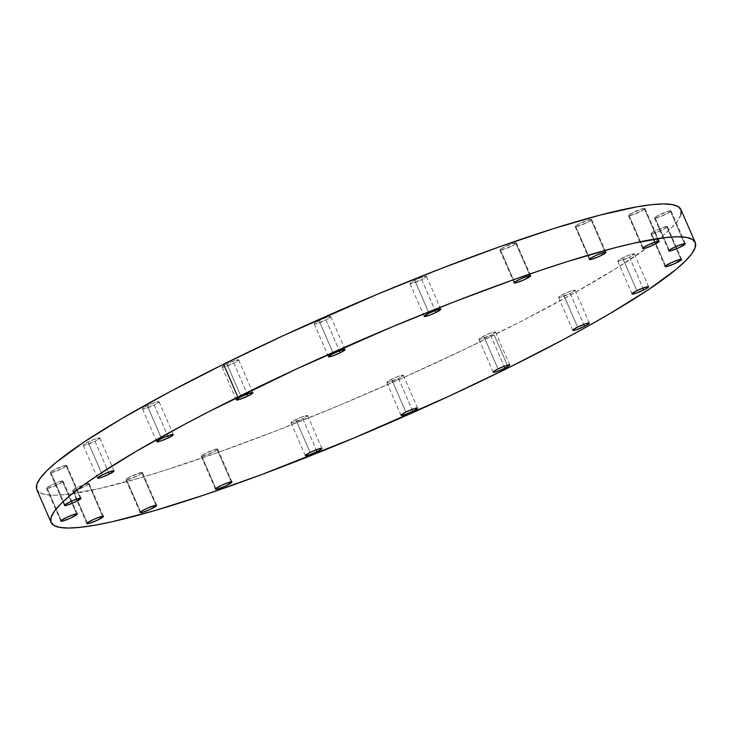 <?xml version="1.0" encoding="UTF-8"?>
<svg xmlns="http://www.w3.org/2000/svg" width="732" height="732" viewBox="0 0 732 732"><rect width="100%" height="100%" fill="white"/><g stroke="black" fill="none" stroke-linecap="round" stroke-linejoin="round"><path stroke-width="0.55" stroke-dasharray="3.66 2.75" d="M302.801 418.832L316.251 449.759L302.801 418.832L307.605 415.63L303.652 416.325L295.856 419.582A9.022 1.116 156.5 0 0 291.052 422.803A9.022 1.116 156.5 0 0 302.801 418.832A9.022 1.116 156.5 0 0 307.605 415.611A9.022 1.116 156.5 0 0 295.856 419.582L291.556 422.108L291.052 422.794L291.812 422.931L302.801 418.832M310.13 452.413L295.856 419.582L310.13 452.413M216.947 448.99L231.23 481.821L216.947 448.99L205.957 453.09L201.657 455.606L201.154 456.292L201.913 456.429A9.022 1.116 156.5 0 0 211.429 453.044A9.022 1.116 156.5 0 0 217.706 449.109A9.022 1.116 156.5 0 0 216.947 448.99A9.022 1.116 156.5 0 0 207.43 452.376A9.022 1.116 156.5 0 0 201.163 456.31A9.022 1.116 156.5 0 0 201.913 456.429L212.902 452.339L217.203 449.814L217.706 449.128L216.947 448.99M215.858 488.5L201.913 456.429L215.858 488.5M141.669 472.396L155.953 505.226L141.669 472.396L130.68 476.495L126.38 479.012L125.877 479.698L126.636 479.844A9.022 1.116 156.5 0 0 136.152 476.45A9.022 1.116 156.5 0 0 142.429 472.524A9.022 1.116 156.5 0 0 141.669 472.396A9.022 1.116 156.5 0 0 132.153 475.791A9.022 1.116 156.5 0 0 125.877 479.716A9.022 1.116 156.5 0 0 126.636 479.844L137.625 475.745L141.926 473.22L142.429 472.533L141.669 472.396M140.581 511.915L126.636 479.844L140.581 511.915M88.38 483.422L102.654 516.252L88.38 483.422L77.391 487.521L73.09 490.037L72.587 490.724L73.346 490.861A9.022 1.116 156.5 0 0 82.862 487.475A9.022 1.116 156.5 0 0 89.13 483.541A9.022 1.116 156.5 0 0 88.38 483.422A9.022 1.116 156.5 0 0 78.864 486.807A9.022 1.116 156.5 0 0 72.587 490.742A9.022 1.116 156.5 0 0 73.346 490.861L84.336 486.762L88.636 484.245L89.139 483.559L88.38 483.422M87.291 522.932L73.346 490.861L87.291 522.932M62.293 480.979L76.567 513.809L62.293 480.979L51.304 485.078L47.004 487.594L46.5 488.281L47.26 488.418A9.022 1.116 156.5 0 0 56.776 485.032A9.022 1.116 156.5 0 0 63.053 481.107A9.022 1.116 156.5 0 0 62.293 480.979A9.022 1.116 156.5 0 0 52.777 484.364A9.022 1.116 156.5 0 0 46.5 488.299A9.022 1.116 156.5 0 0 47.26 488.418L58.249 484.328L62.549 481.802L63.053 481.116L62.293 480.979M61.204 520.489L47.26 488.418L61.204 520.489M65.971 465.314L80.246 498.144L65.971 465.314L54.973 469.413L50.673 471.93L50.169 472.616L50.929 472.753A9.022 1.116 156.5 0 0 60.445 469.368A9.022 1.116 156.5 0 0 66.722 465.433A9.022 1.116 156.5 0 0 65.971 465.314A9.022 1.116 156.5 0 0 56.456 468.7A9.022 1.116 156.5 0 0 50.179 472.634A9.022 1.116 156.5 0 0 50.929 472.753L61.927 468.654L66.219 466.138L66.722 465.451L65.971 465.314M64.874 504.824L50.929 472.753L64.874 504.824M94.995 441.295L108.437 472.222L94.995 441.295L99.799 438.093L95.837 438.788L88.041 442.055A9.022 1.116 156.5 0 0 83.247 445.276A9.022 1.116 156.5 0 0 94.995 441.295A9.022 1.116 156.5 0 0 99.79 438.075A9.022 1.116 156.5 0 0 88.041 442.055L83.741 444.571L83.238 445.257L83.997 445.395L94.995 441.295M102.315 474.885L88.041 442.055L102.315 474.885M154.223 404.924L167.674 435.851L154.223 404.924L159.027 401.722L155.074 402.417L147.278 405.684A9.022 1.116 156.5 0 0 142.475 408.904A9.022 1.116 156.5 0 0 154.223 404.924A9.022 1.116 156.5 0 0 159.018 401.703A9.022 1.116 156.5 0 0 147.278 405.684L142.978 408.2L142.475 408.886L143.225 409.023L154.223 404.924M161.552 438.514L147.278 405.684L161.552 438.514M233.819 363.099L247.26 394.026L233.819 363.099L238.623 359.897L234.67 360.592L226.865 363.85A9.022 1.116 156.5 0 0 222.071 367.08A9.022 1.116 156.5 0 0 233.819 363.099A9.022 1.116 156.5 0 0 238.614 359.879A9.022 1.116 156.5 0 0 226.865 363.85L222.565 366.375L222.071 367.061L222.821 367.199L233.819 363.099M241.148 396.689L226.865 363.85L241.148 396.689M325.987 319.921L339.428 350.838L325.987 319.921L330.791 316.709L326.829 317.404L319.033 320.671A9.022 1.116 156.5 0 0 314.238 323.892A9.022 1.116 156.5 0 0 325.987 319.921A9.022 1.116 156.5 0 0 330.782 316.7A9.022 1.116 156.5 0 0 319.033 320.671L314.733 323.187L314.229 323.873L314.989 324.02L325.987 319.921M333.307 353.501L319.033 320.671L333.307 353.501M421.705 279.606L435.147 310.524L421.705 279.606L426.5 276.394L422.547 277.089L414.751 280.356A9.022 1.116 156.5 0 0 409.957 283.577A9.022 1.116 156.5 0 0 421.705 279.606A9.022 1.116 156.5 0 0 426.5 276.385A9.022 1.116 156.5 0 0 414.751 280.356L410.451 282.872L409.947 283.558L410.707 283.696L421.705 279.606M429.025 313.186L414.751 280.356L429.025 313.186M515.648 242.759L529.922 275.589L515.648 242.759L504.65 246.849L500.349 249.374L499.846 250.06L500.606 250.198A9.022 1.116 156.5 0 0 510.122 246.812A9.022 1.116 156.5 0 0 516.399 242.878A9.022 1.116 156.5 0 0 515.648 242.759A9.022 1.116 156.5 0 0 506.123 246.144A9.022 1.116 156.5 0 0 499.855 250.07A9.022 1.116 156.5 0 0 500.606 250.198L511.595 246.098L515.895 243.582L516.399 242.896L515.648 242.759M514.55 282.268L500.606 250.198L514.55 282.268M590.925 219.344L605.199 252.174L590.925 219.344L579.927 223.443L575.627 225.968L575.123 226.655L575.883 226.792A9.022 1.116 156.5 0 0 585.399 223.397A9.022 1.116 156.5 0 0 591.676 219.472A9.022 1.116 156.5 0 0 590.925 219.344A9.022 1.116 156.5 0 0 581.409 222.738A9.022 1.116 156.5 0 0 575.132 226.664A9.022 1.116 156.5 0 0 575.883 226.792L586.881 222.693L591.172 220.167L591.676 219.49L590.925 219.344M589.827 258.863L575.883 226.792L589.827 258.863M644.215 208.327L658.489 241.157L644.215 208.327L633.217 212.417L628.916 214.943L628.413 215.629L629.172 215.766A9.022 1.116 156.5 0 0 638.688 212.381A9.022 1.116 156.5 0 0 644.965 208.446A9.022 1.116 156.5 0 0 644.215 208.327A9.022 1.116 156.5 0 0 634.699 211.713A9.022 1.116 156.5 0 0 628.422 215.638A9.022 1.116 156.5 0 0 629.172 215.766L640.171 211.667L644.471 209.151L644.974 208.464L644.215 208.327M643.117 247.837L629.172 215.766L643.117 247.837M670.302 210.761L684.576 243.6L670.302 210.761L659.303 214.86L655.003 217.386L654.5 218.072L655.259 218.209A9.022 1.116 156.5 0 0 664.775 214.815A9.022 1.116 156.5 0 0 671.052 210.889A9.022 1.116 156.5 0 0 670.302 210.761A9.022 1.116 156.5 0 0 660.786 214.156A9.022 1.116 156.5 0 0 654.509 218.081A9.022 1.116 156.5 0 0 655.259 218.209L666.257 214.11L670.558 211.594L671.052 210.907L670.302 210.761M669.204 250.28L655.259 218.209L669.204 250.28M666.623 226.435L680.906 259.265L666.623 226.435L655.634 230.525L651.334 233.05L650.83 233.737L651.59 233.874A9.022 1.116 156.5 0 0 661.106 230.489A9.022 1.116 156.5 0 0 667.383 226.554A9.022 1.116 156.5 0 0 666.623 226.435A9.022 1.116 156.5 0 0 657.107 229.821A9.022 1.116 156.5 0 0 650.839 233.746A9.022 1.116 156.5 0 0 651.59 233.874L662.579 229.775L666.879 227.259L667.383 226.572L666.623 226.435M665.534 265.945L651.59 233.874L665.534 265.945M629.511 257.133L642.961 288.06L629.511 257.133L634.315 253.931L630.362 254.626L622.566 257.884A9.022 1.116 156.5 0 0 617.762 261.104A9.022 1.116 156.5 0 0 629.511 257.133A9.022 1.116 156.5 0 0 634.305 253.913A9.022 1.116 156.5 0 0 622.566 257.884L618.266 260.409L617.762 261.095L618.522 261.233L629.511 257.133M636.84 290.723L622.566 257.884L636.84 290.723M570.283 293.505L583.724 324.432L570.283 293.505L575.087 290.302L571.125 290.997L563.329 294.255A9.022 1.116 156.5 0 0 558.534 297.476A9.022 1.116 156.5 0 0 570.283 293.505A9.022 1.116 156.5 0 0 575.077 290.284A9.022 1.116 156.5 0 0 563.329 294.255L559.028 296.78L558.525 297.467L559.285 297.604L570.283 293.505M577.603 327.094L563.329 294.255L577.603 327.094M398.519 378.517L411.97 409.435L398.519 378.517L403.323 375.315L399.37 376.01L391.574 379.268A9.022 1.116 156.5 0 0 386.771 382.488A9.022 1.116 156.5 0 0 398.519 378.517A9.022 1.116 156.5 0 0 403.314 375.296A9.022 1.116 156.5 0 0 391.574 379.268L387.274 381.793L386.771 382.479L387.521 382.616L398.519 378.517M405.848 412.098L391.574 379.268L405.848 412.098M490.687 335.329L504.128 366.256L490.687 335.329L495.491 332.127L491.529 332.822L483.733 336.089A9.022 1.116 156.5 0 0 478.938 339.309A9.022 1.116 156.5 0 0 490.687 335.329A9.022 1.116 156.5 0 0 495.482 332.108A9.022 1.116 156.5 0 0 483.733 336.089L479.433 338.605L478.938 339.291L479.689 339.428L490.687 335.329M498.016 368.919L483.733 336.089L498.016 368.919M36.81 489.617A351.177 43.627 156.5 0 0 494.164 334.954L508.438 367.784L494.164 334.954A351.177 43.627 156.5 0 0 680.916 209.553M680.925 209.572L681.126 210.111M680.842 214.897L677.457 220.982L671.006 228.293L661.554 236.784L649.183 246.355L616.198 268.379L573.321 293.523L522.209 320.826L464.811 349.228L403.35 377.648L340.179 404.988L277.721 430.206L218.383 452.312L164.444 470.484L140.151 477.859L98.115 488.848L66.09 494.484L54.241 495.225L45.32 494.558L39.418 492.49L36.6 489.049M305.336 455.633L291.052 422.803M231.98 481.949L217.706 449.109M156.703 505.354L142.429 472.524M103.413 516.38L89.13 483.541M77.327 513.937L63.053 481.107M80.996 498.272L66.722 465.433M97.521 478.106L83.247 445.276M156.749 441.735L142.475 408.904M236.345 399.91L222.071 367.08M328.512 356.722L314.238 323.892M424.231 316.407L409.957 283.577M530.673 275.708L516.399 242.878M605.95 252.302L591.676 219.472M659.239 241.276L644.965 208.446M685.326 243.719L671.052 210.889M681.657 259.384L667.383 226.554M632.036 293.944L617.762 261.104M572.808 330.315L558.534 297.476M401.045 415.318L386.771 382.488M493.212 372.14L478.938 339.309M509.756 364.939L495.482 332.108M417.588 408.127L403.314 375.296M589.351 323.114L575.077 290.284M648.589 286.743L634.305 253.913M665.114 266.576L650.839 233.746M668.783 250.911L654.509 218.081M642.696 248.477L628.422 215.638M589.406 259.494L575.132 226.664M514.129 282.909L499.855 250.07M440.774 309.215L426.5 276.385M345.056 349.53L330.782 316.7M252.888 392.709L238.614 359.879M173.301 434.543L159.018 401.703M114.064 470.914L99.79 438.075M64.453 505.464L50.179 472.634M60.783 521.129L46.5 488.299M86.861 523.572L72.587 490.742M140.16 512.546L125.877 479.716M215.437 489.141L201.163 456.31M321.879 448.442L307.605 415.611"/><path stroke-width="1.1" d="M317.075 451.662A9.022 1.116 -23.5 0 1 305.336 455.633A9.022 1.116 -23.5 0 1 310.13 452.413L305.418 455.341L306.086 455.762L309.279 454.929L318.475 450.949L321.879 448.46L317.926 449.155L310.13 452.413A9.022 1.116 -23.5 0 1 321.879 448.442A9.022 1.116 -23.5 0 1 317.075 451.662L316.251 449.759L317.075 451.662M231.23 481.821A9.022 1.116 -23.5 0 1 231.98 481.949A9.022 1.116 -23.5 0 1 225.703 485.874A9.022 1.116 -23.5 0 1 216.187 489.26L215.858 488.5L216.187 489.26L218.09 488.839L225.648 485.902L231.98 481.958L228.027 482.653L221.769 485.188L215.931 488.436L215.428 489.122L216.187 489.26A9.022 1.116 -23.5 0 1 215.437 489.141A9.022 1.116 -23.5 0 1 221.714 485.206A9.022 1.116 -23.5 0 1 231.23 481.821M155.953 505.226A9.022 1.116 -23.5 0 1 156.703 505.354A9.022 1.116 -23.5 0 1 150.426 509.28A9.022 1.116 -23.5 0 1 140.91 512.674L140.581 511.915L140.91 512.674L142.813 512.244L150.371 509.307L156.703 505.364L154.049 505.656L146.492 508.594L141.358 511.329L140.151 512.528L140.91 512.674A9.022 1.116 -23.5 0 1 140.16 512.546A9.022 1.116 -23.5 0 1 146.427 508.621A9.022 1.116 -23.5 0 1 155.953 505.226L155.953 505.226M102.654 516.252A9.022 1.116 -23.5 0 1 103.413 516.38A9.022 1.116 -23.5 0 1 97.136 520.306A9.022 1.116 -23.5 0 1 87.62 523.691L87.291 522.932L87.62 523.691L89.524 523.27L97.082 520.333L103.413 516.389L99.461 517.085L93.193 519.619L87.364 522.868L86.861 523.554L87.62 523.691A9.022 1.116 -23.5 0 1 86.87 523.572A9.022 1.116 -23.5 0 1 93.138 519.638A9.022 1.116 -23.5 0 1 102.654 516.252L102.654 516.252M76.567 513.809A9.022 1.116 -23.5 0 1 77.327 513.937A9.022 1.116 -23.5 0 1 71.05 517.863A9.022 1.116 -23.5 0 1 61.534 521.257L61.204 520.489L61.534 521.257L63.437 520.827L70.995 517.89L77.327 513.946L73.374 514.642L67.106 517.176L61.278 520.425L60.774 521.111L61.534 521.257A9.022 1.116 -23.5 0 1 60.783 521.129A9.022 1.116 -23.5 0 1 67.051 517.204A9.022 1.116 -23.5 0 1 76.567 513.809L76.567 513.809M80.246 498.144A9.022 1.116 -23.5 0 1 80.996 498.272A9.022 1.116 -23.5 0 1 74.719 502.198A9.022 1.116 -23.5 0 1 65.203 505.583L64.874 504.824L65.203 505.583L67.106 505.162L74.664 502.225L81.005 498.282L77.043 498.977L70.784 501.512L64.947 504.76L64.443 505.446L65.203 505.583A9.022 1.116 -23.5 0 1 64.453 505.464A9.022 1.116 -23.5 0 1 70.73 501.53A9.022 1.116 -23.5 0 1 80.246 498.144M109.269 474.135A9.022 1.116 -23.5 0 1 97.521 478.106A9.022 1.116 -23.5 0 1 102.315 474.885L97.612 477.813L98.271 478.225L101.474 477.392L109.269 474.135L114.073 470.923L110.111 471.618L102.315 474.885A9.022 1.116 -23.5 0 1 114.064 470.914A9.022 1.116 -23.5 0 1 109.269 474.135L108.437 472.222L109.269 474.135M168.497 437.763A9.022 1.116 -23.5 0 1 156.749 441.735A9.022 1.116 -23.5 0 1 161.552 438.514L156.84 441.442L157.508 441.853L160.701 441.021L168.497 437.763L173.301 434.552L169.348 435.247L161.552 438.514A9.022 1.116 -23.5 0 1 173.301 434.543A9.022 1.116 -23.5 0 1 168.497 437.763L167.674 435.851L168.497 437.763M248.093 395.93A9.022 1.116 -23.5 0 1 236.345 399.91A9.022 1.116 -23.5 0 1 241.148 396.689L236.436 399.617L237.104 400.029L240.297 399.196L249.493 395.216L252.897 392.727L248.944 393.423L241.148 396.689A9.022 1.116 -23.5 0 1 252.888 392.709A9.022 1.116 -23.5 0 1 248.093 395.93L247.26 394.026L248.093 395.93M340.261 352.751A9.022 1.116 -23.5 0 1 328.512 356.722A9.022 1.116 -23.5 0 1 333.307 353.501L328.604 356.429L329.263 356.85L332.465 356.008L340.261 352.751L345.065 349.539L341.112 350.244L333.307 353.501A9.022 1.116 -23.5 0 1 345.056 349.53A9.022 1.116 -23.5 0 1 340.261 352.751L339.428 350.838L340.261 352.751M435.979 312.436A9.022 1.116 -23.5 0 1 424.231 316.407A9.022 1.116 -23.5 0 1 429.025 313.186L424.221 316.389L428.183 315.693L435.979 312.436L440.783 309.224L436.821 309.92L429.025 313.186A9.022 1.116 -23.5 0 1 440.774 309.215A9.022 1.116 -23.5 0 1 435.979 312.436L435.147 310.524L435.979 312.436M529.922 275.589A9.022 1.116 -23.5 0 1 530.673 275.708A9.022 1.116 -23.5 0 1 524.396 279.642A9.022 1.116 -23.5 0 1 514.88 283.028L514.55 282.268L514.88 283.028L516.783 282.598L524.341 279.67L530.673 275.726L528.019 276.01L520.461 278.947L514.623 282.204L514.12 282.891L514.88 283.028A9.022 1.116 -23.5 0 1 514.129 282.909A9.022 1.116 -23.5 0 1 520.406 278.974A9.022 1.116 -23.5 0 1 529.922 275.589M605.199 252.174A9.022 1.116 -23.5 0 1 605.95 252.302A9.022 1.116 -23.5 0 1 599.673 256.227A9.022 1.116 -23.5 0 1 590.157 259.622L589.827 258.863L590.157 259.622L592.06 259.192L599.618 256.255L605.959 252.32L603.296 252.604L595.738 255.541L589.901 258.799L589.397 259.485L590.157 259.622A9.022 1.116 -23.5 0 1 589.406 259.494A9.022 1.116 -23.5 0 1 595.683 255.569A9.022 1.116 -23.5 0 1 605.199 252.174L605.199 252.174M658.489 241.157A9.022 1.116 -23.5 0 1 659.239 241.276A9.022 1.116 -23.5 0 1 652.962 245.211A9.022 1.116 -23.5 0 1 643.446 248.596L643.117 247.837L643.446 248.596L645.35 248.175L652.907 245.238L659.248 241.295L656.586 241.578L649.028 244.515L643.19 247.773L642.687 248.459L643.446 248.596A9.022 1.116 -23.5 0 1 642.696 248.477A9.022 1.116 -23.5 0 1 648.973 244.543A9.022 1.116 -23.5 0 1 658.489 241.157M684.576 243.6A9.022 1.116 -23.5 0 1 685.326 243.719A9.022 1.116 -23.5 0 1 679.049 247.654A9.022 1.116 -23.5 0 1 669.533 251.039L669.204 250.28L669.533 251.039L671.436 250.609L678.994 247.672L685.335 243.738L682.672 244.021L675.114 246.958L669.277 250.216L668.774 250.902L669.533 251.039A9.022 1.116 -23.5 0 1 668.783 250.911A9.022 1.116 -23.5 0 1 675.06 246.986A9.022 1.116 -23.5 0 1 684.576 243.6L684.576 243.6M680.906 259.265A9.022 1.116 -23.5 0 1 681.657 259.384A9.022 1.116 -23.5 0 1 675.38 263.319A9.022 1.116 -23.5 0 1 665.864 266.704L665.534 265.945L665.864 266.704L667.767 266.283L675.325 263.346L681.657 259.403L679.003 259.686L671.445 262.623L665.608 265.881L665.104 266.567L665.864 266.704A9.022 1.116 -23.5 0 1 665.114 266.585A9.022 1.116 -23.5 0 1 671.381 262.651A9.022 1.116 -23.5 0 1 680.906 259.265M643.785 289.964A9.022 1.116 -23.5 0 1 632.036 293.944A9.022 1.116 -23.5 0 1 636.84 290.723L632.128 293.642L632.796 294.063L635.989 293.23L645.185 289.25L648.589 286.761L644.636 287.456L636.84 290.723A9.022 1.116 -23.5 0 1 648.589 286.743A9.022 1.116 -23.5 0 1 643.785 289.964L642.961 288.06L643.785 289.964M584.557 326.335A9.022 1.116 -23.5 0 1 572.808 330.315A9.022 1.116 -23.5 0 1 577.603 327.094L572.9 330.022L573.559 330.434L576.761 329.601L585.957 325.621L589.361 323.132L585.399 323.828L577.603 327.094A9.022 1.116 -23.5 0 1 589.351 323.114A9.022 1.116 -23.5 0 1 584.557 326.335L583.724 324.432L584.557 326.335M412.793 411.347A9.022 1.116 -23.5 0 1 401.045 415.318A9.022 1.116 -23.5 0 1 405.848 412.098L401.136 415.026L401.804 415.447L404.997 414.614L414.193 410.634L417.597 408.145L413.644 408.84L405.848 412.098A9.022 1.116 -23.5 0 1 417.588 408.127A9.022 1.116 -23.5 0 1 412.793 411.347L411.97 409.435L412.793 411.347M504.961 368.169A9.022 1.116 -23.5 0 1 493.212 372.14A9.022 1.116 -23.5 0 1 498.016 368.919L493.304 371.847L493.963 372.259L497.165 371.426L504.961 368.169L509.765 364.957L505.812 365.652L498.016 368.919A9.022 1.116 -23.5 0 1 509.756 364.939A9.022 1.116 -23.5 0 1 504.961 368.169L504.128 366.256L504.961 368.169M695.19 242.383L680.916 209.553A351.177 43.627 156.5 0 0 223.562 364.216L237.836 397.046A351.177 43.627 -23.5 0 1 695.19 242.383A351.177 43.627 -23.5 0 1 508.438 367.784L448.716 396.341L354.453 437.818L261.791 474.537L204.878 494.768L154.425 510.689L112.389 521.678L95.041 525.183L80.364 527.314L68.515 528.056L59.594 527.388L53.701 525.32L50.874 521.889L51.158 517.103L54.543 511.018L60.994 503.708L70.446 495.216L82.817 485.645L97.987 475.077L136.097 451.379L183.32 425.027L209.791 411.174L297.558 368.489L391.821 327.012L454.279 301.794L513.617 279.688L541.396 270.062L567.556 261.516L614.029 248.002L633.885 243.152L665.91 237.516L677.759 236.775L686.68 237.442L692.582 239.51L695.4 242.951L695.116 247.727L691.74 253.812L685.289 261.123L675.828 269.614L648.287 289.753L610.177 313.452L587.595 326.353L562.954 339.804L508.438 367.784A351.177 43.627 -23.5 0 1 51.084 522.447A351.177 43.627 -23.5 0 1 237.836 397.046L223.562 364.216A351.177 43.627 156.5 0 0 36.81 489.617L51.084 522.447M36.6 489.049L36.884 484.273L40.26 478.188L46.711 470.877L56.172 462.386L83.713 442.247L121.823 418.548L169.046 392.196L223.562 364.216L283.284 335.659L377.547 294.182L440.005 268.964L499.343 246.858L553.282 228.686L599.755 215.171L636.959 206.817L651.636 204.685L663.485 203.944L672.406 204.612L678.299 206.68L681.126 210.111L680.842 214.897"/></g></svg>
